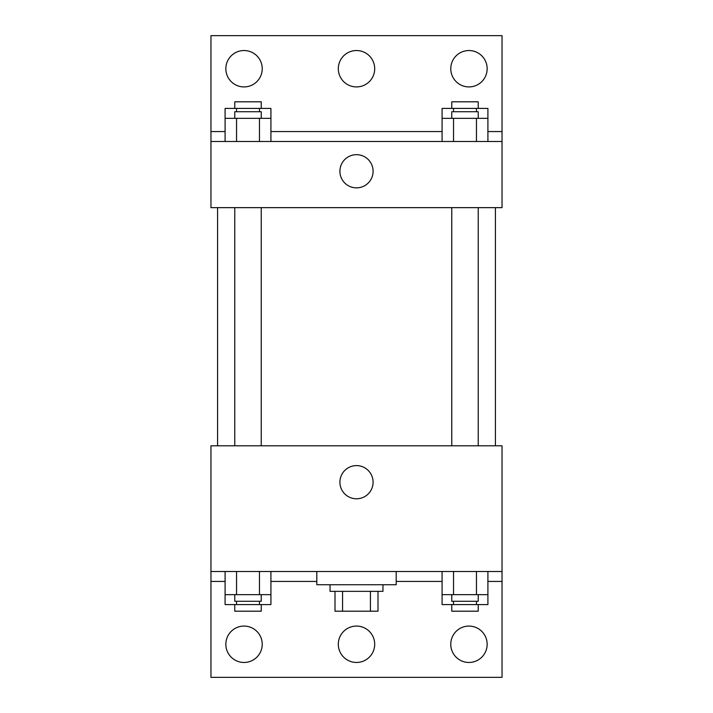 <?xml version="1.0" encoding="UTF-8"?>
<svg xmlns="http://www.w3.org/2000/svg" width="713" height="713" viewBox="0 0 713 713"><rect width="100%" height="100%" fill="white"/><g stroke="black" fill="none" stroke-linecap="round" stroke-linejoin="round"><path stroke-width="1.07" d="M370.421 591.353L370.421 611.193L335.003 611.193L335.003 591.353M370.421 611.193L377.997 611.193L377.997 591.353L377.997 611.193M382.961 584.731L382.961 591.353L330.039 591.353L330.039 584.731M342.579 591.353L342.579 611.193M316.804 571.505L316.804 584.731L396.196 584.731L396.196 571.505M210.959 571.505L210.959 445.812L502.041 445.812L502.041 571.505L210.959 571.505L210.959 677.35L502.041 677.35L502.041 581.425L487.906 581.425M502.041 571.505L502.041 581.425M339.905 482.193A16.595 16.595 0 0 1 364.798 467.826A16.595 16.595 0 0 1 364.798 496.56A16.595 16.595 0 0 1 339.905 482.193M442.078 581.425L396.196 581.425M316.804 581.425L270.922 581.425M225.094 581.425L210.959 581.425M450.768 644.276A18.19 18.19 0 0 1 478.058 628.518A18.19 18.19 0 0 1 478.058 660.024A18.19 18.19 0 0 1 450.768 644.276M225.843 644.276A18.19 18.19 0 0 1 253.133 628.518A18.19 18.19 0 0 1 253.133 660.024A18.19 18.19 0 0 1 225.843 644.276M338.31 644.276A18.19 18.19 0 0 1 365.6 628.518A18.19 18.19 0 0 1 365.6 660.024A18.19 18.19 0 0 1 338.31 644.276M495.428 207.652L495.428 445.812M478.227 445.812L478.227 207.652M261.234 207.652L261.234 445.812M502.041 207.652L210.959 207.652L210.959 35.65L502.041 35.65L502.041 207.652M502.041 141.495L210.959 141.495M339.905 171.263A16.595 16.595 0 0 1 364.798 156.896A16.595 16.595 0 0 1 364.798 185.638A16.595 16.595 0 0 1 339.905 171.263M210.959 131.575L225.094 131.575M270.922 131.575L442.078 131.575M487.906 131.575L502.041 131.575M338.31 68.724A18.19 18.19 0 0 1 365.6 52.976A18.19 18.19 0 0 1 365.6 84.482A18.19 18.19 0 0 1 338.31 68.724M262.232 68.724A18.19 18.19 0 0 1 234.942 84.482A18.19 18.19 0 0 1 234.942 52.976A18.19 18.19 0 0 1 262.232 68.724M487.157 68.724A18.19 18.19 0 0 1 459.867 84.482A18.19 18.19 0 0 1 459.867 52.976A18.19 18.19 0 0 1 487.157 68.724M442.078 118.34L442.078 108.421L487.906 108.421L487.906 118.34L442.078 118.34L442.078 141.495M487.906 118.34L487.906 141.495M476.453 118.34L476.453 141.495M453.539 118.34L453.539 141.495M451.766 118.34L451.766 111.727L478.227 111.727L478.227 118.34M225.094 118.34L225.094 108.421L270.922 108.421L270.922 118.34L225.094 118.34L225.094 141.495M270.922 118.34L270.922 141.495M259.461 118.34L259.461 141.495M236.547 118.34L236.547 141.495M234.773 118.34L234.773 111.727L261.234 111.727L261.234 118.34M476.453 108.421L476.453 111.727M453.539 108.421L453.539 111.727M451.766 108.421L451.766 101.807L478.227 101.807L478.227 108.421M259.461 108.421L259.461 111.727M236.547 108.421L236.547 111.727M234.773 108.421L234.773 101.807L261.234 101.807L261.234 108.421M487.906 594.66L442.078 594.66L442.078 604.579L487.906 604.579L487.906 571.505M442.078 571.505L442.078 594.66M476.453 571.505L476.453 594.66M453.539 571.505L453.539 594.66M478.227 594.66L478.227 601.273L451.766 601.273L451.766 594.66M270.922 594.66L225.094 594.66L225.094 604.579L270.922 604.579L270.922 571.505M225.094 571.505L225.094 594.66M259.461 571.505L259.461 594.66M236.547 571.505L236.547 594.66M261.234 594.66L261.234 601.273L234.773 601.273L234.773 594.66M476.453 601.273L476.453 604.579M453.539 601.273L453.539 604.579M478.227 604.579L478.227 611.193L451.766 611.193L451.766 604.579M259.461 601.273L259.461 604.579M236.547 601.273L236.547 604.579M261.234 604.579L261.234 611.193L234.773 611.193L234.773 604.579M217.572 207.652L217.572 445.812M451.766 445.812L451.766 207.652M234.773 207.652L234.773 445.812"/></g></svg>
